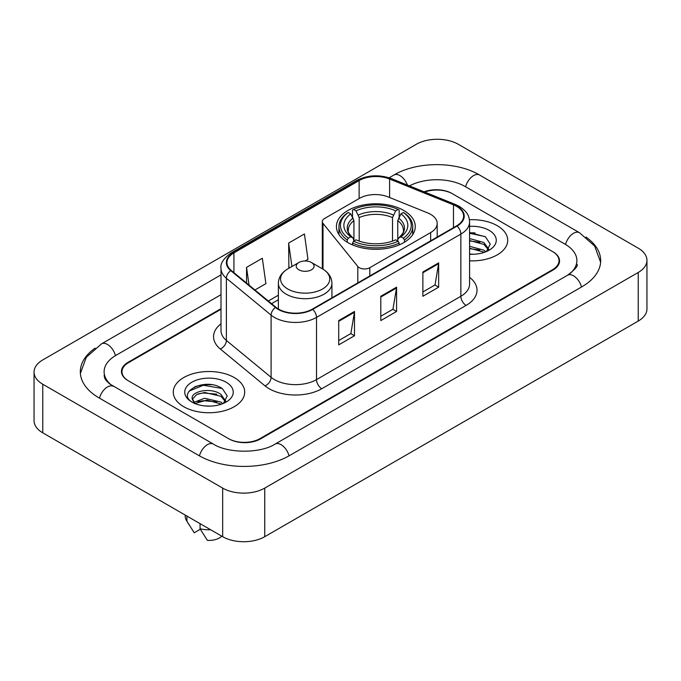 <?xml version="1.0" encoding="UTF-8"?>
<svg xmlns="http://www.w3.org/2000/svg" width="681" height="681" viewBox="0 0 681 681"><rect width="100%" height="100%" fill="white"/><g stroke="black" fill="none" stroke-linecap="round" stroke-linejoin="round"><path stroke-width="1.02" d="M430.647 214.345A22.32 12.888 0 0 0 427.668 212.906L388.068 196.894A22.32 12.888 0 0 0 359.483 198.341L324.488 218.541A7.44 4.299 0 0 0 322.309 221.58A7.44 4.299 0 0 0 323.007 223.394L357.806 266.475A7.44 4.299 0 0 0 369.809 267.693L430.647 232.57A22.32 12.888 0 0 0 437.185 223.462A22.32 12.888 0 0 0 430.647 214.345M403.731 210.455A39.43 22.762 0 0 0 360.76 205.517A39.43 22.762 0 0 0 336.423 226.552A39.43 22.762 0 0 0 347.965 242.649A39.43 22.762 0 0 0 390.937 247.578A39.43 22.762 0 0 0 415.274 226.552A39.43 22.762 0 0 0 403.731 210.455M221.002 309.268L128.505 362.667A22.32 12.888 0 0 0 121.976 371.783A22.32 12.888 0 0 0 128.505 380.892L228.458 438.598A22.32 12.888 0 0 0 260.014 438.598L552.495 269.736A22.32 12.888 0 0 0 559.024 260.627A22.32 12.888 0 0 0 552.495 251.519L452.542 193.813A22.32 12.888 0 0 0 424.714 192.076M569.461 274.06A40.17 23.197 0 0 0 576.884 260.627A40.17 23.197 0 0 0 565.119 244.224L465.166 186.526A40.17 23.197 0 0 0 409.46 185.913M221.002 294.694L115.881 355.38A40.17 23.197 0 0 0 104.116 371.783A40.17 23.197 0 0 0 111.539 385.208M222.67 488.098A29.76 17.178 0 0 0 264.747 488.098L638.233 272.468A29.76 17.178 0 0 0 646.95 260.321A29.76 17.178 0 0 0 638.233 248.173L458.33 144.304A29.76 17.178 0 0 0 416.253 144.304L42.767 359.934A29.76 17.178 0 0 0 34.05 372.081A29.76 17.178 0 0 0 42.767 384.229L222.67 488.098L222.67 536.696A29.76 17.178 0 0 0 264.747 536.696L638.233 321.066A29.76 17.178 0 0 0 646.95 308.919L646.95 260.321M34.05 372.081L34.05 420.679A29.76 17.178 0 0 0 42.767 432.827L222.67 536.696M95.11 348.161A63.98 36.936 0 0 0 80.315 371.783A63.98 36.936 0 0 0 99.051 397.9L198.997 455.606A63.98 36.936 0 0 0 289.476 455.606L581.949 286.744A63.98 36.936 0 0 0 600.685 260.627A63.98 36.936 0 0 0 585.89 237.005M211.97 384.756A29.76 17.178 0 0 0 194.553 386.825M474.989 232.902A29.76 17.178 0 0 0 469.575 232.876M497.258 225.7A35.71 20.617 0 0 0 469.405 219.716A35.71 20.617 0 0 1 497.258 225.7A35.71 20.617 0 0 1 507.72 240.274A35.71 20.617 0 0 0 497.258 225.7M234.238 377.555A35.71 20.617 0 0 0 195.328 373.086A35.71 20.617 0 0 0 173.28 392.128A35.71 20.617 0 0 0 183.742 406.71A35.71 20.617 0 0 0 222.653 411.179A35.71 20.617 0 0 0 244.7 392.128A35.71 20.617 0 0 0 234.238 377.555A35.71 20.617 0 0 0 195.328 373.086A35.71 20.617 0 0 0 173.28 392.128A35.71 20.617 0 0 0 183.742 406.71A35.71 20.617 0 0 0 222.653 411.179A35.71 20.617 0 0 0 244.7 392.128A35.71 20.617 0 0 0 234.238 377.555M456.645 206.386A23.809 13.748 180 0 1 463.616 216.098A23.809 13.748 180 0 1 456.645 225.82L312.307 309.157A23.809 13.748 180 0 1 275.975 307.318L231.259 270.451A23.809 13.748 180 0 1 226.952 262.568A23.809 13.748 180 0 1 233.923 252.855L359.125 180.567A23.809 13.748 180 0 1 389.609 179.026L453.469 204.845A23.809 13.748 180 0 1 456.645 206.386M457.07 206.139A24.397 14.088 0 0 0 453.81 204.564L389.949 178.745A24.397 14.088 0 0 0 358.7 180.329L233.506 252.608A24.397 14.088 0 0 0 230.765 270.646L275.482 307.523A24.397 14.088 0 0 0 312.724 309.395L457.07 226.066A24.397 14.088 0 0 0 457.07 206.139M338.712 320.581L338.712 344.875L354.495 335.759L354.495 311.464L338.712 320.581M338.712 340.56L350.868 333.545L354.426 312.273A5.95 3.439 -120 0 0 354.495 311.464M350.758 333.605L354.495 335.759M422.875 271.983L422.875 296.278L438.658 287.169L438.658 262.875L422.875 271.983M422.875 291.97L435.031 284.956L438.59 263.683A5.95 3.439 -120 0 0 438.658 262.875M434.921 285.016L438.658 287.169M380.798 296.278L380.798 320.581L396.572 311.464L396.572 287.169L380.798 296.278M380.798 316.265L392.946 309.251L396.512 287.978A5.95 3.439 -120 0 0 396.572 287.169M392.843 309.31L396.572 311.464M469.575 260.849A35.71 20.617 0 0 0 507.72 240.274A35.71 20.617 0 0 1 469.575 260.849M221.002 308.663L127.985 362.369A22.32 12.888 0 0 0 121.448 371.477A22.32 12.888 0 0 0 127.985 380.585L228.978 438.896A22.32 12.888 0 0 0 260.542 438.896L553.015 270.042A22.32 12.888 0 0 0 559.552 260.934A22.32 12.888 0 0 0 553.015 251.817L452.022 193.506A22.32 12.888 0 0 0 424.076 191.812M254.932 289.97L265.896 283.645L262.33 258.261L246.548 267.369L246.548 283.066M305.114 261.002L307.974 259.35L304.416 233.958L288.633 243.074L288.889 267.224M289.97 267.624L288.633 267.122M288.633 243.074L291.919 266.501M246.548 267.369L249.042 285.118M469.575 254.013L473.61 254.251M469.575 246.301L483.902 250.191L485.868 251.774M469.575 248.233L483.902 252.123M469.575 238.588L483.902 242.479L488.728 249.152M469.575 240.538L483.902 244.402L488.354 249.655M469.575 254.209A24.252 14.003 0 0 0 489.162 250.182A24.252 14.003 0 0 0 489.162 230.374A24.252 14.003 0 0 0 469.575 226.347M486.438 251.536L490.243 244.07L485.434 236.826L469.575 232.493M469.575 233.234L485.102 236.605M469.575 240.955L479.858 242.317M469.575 248.667L479.833 250.021M347.259 242.223L347.259 240.018L348.314 238.197A35.412 20.447 0 0 1 348.314 212.481L350.749 213.885A31.99 18.472 0 0 0 350.749 236.784L353.158 238.154L353.933 241.023M353.933 239.857L353.933 220.618L350.749 213.885M352.52 216.933L352.52 210.046L353.575 209.442A35.412 20.447 0 0 1 398.121 209.442L395.687 210.846A31.99 18.472 0 0 0 356.01 210.846L359.193 217.588L359.193 241.1M392.503 241.1L392.503 217.588L395.687 210.846M352.52 243.057A36.902 21.307 0 0 0 399.177 243.057L398.121 241.227A35.412 20.447 0 0 1 353.575 241.227L352.52 243.057L352.52 244.905M399.177 244.905L399.177 243.057M348.314 212.481L347.259 213.085A36.902 21.307 0 0 0 338.951 226.552A36.902 21.307 0 0 0 347.259 240.018M398.121 209.442L399.177 210.046L399.177 216.933M353.575 241.227L356.01 239.823A31.99 18.472 0 0 0 395.687 239.823L398.121 241.227M350.749 236.784L348.314 238.197M356.01 210.846L353.575 209.442M353.158 218.022A28.611 16.523 0 0 0 353.158 238.154L353.294 238.239C349.225 234.315 347.574 231.642 348.323 230.238A27.521 15.893 0 0 1 353.933 220.618M404.437 240.018A36.902 21.307 0 0 0 412.746 226.552A36.902 21.307 0 0 0 404.437 213.085L403.382 212.481A35.412 20.447 0 0 1 403.382 238.197L404.437 240.018L404.437 242.223M403.382 238.197L400.947 236.784A31.99 18.472 0 0 0 400.947 213.885L403.382 212.481M400.947 213.885L397.764 220.618L397.764 239.857L398.538 238.154L400.947 236.784M397.764 220.618A27.521 15.893 0 0 1 403.373 230.238C404.122 231.651 402.471 234.324 398.411 238.239L398.538 238.154A28.611 16.523 0 0 0 398.538 218.022M397.764 241.023L397.764 239.857M298.84 269.795A8.93 5.15 0 0 0 311.464 269.795A8.93 5.15 0 0 0 311.464 262.508L322.547 268.91A24.601 14.207 0 0 1 322.547 288.991A24.601 14.207 0 0 1 287.757 288.991A24.601 14.207 0 0 1 287.757 268.91C281.696 272.502 278.563 277.286 278.367 283.245A26.78 15.459 0 0 0 286.216 294.183A26.78 15.459 0 0 0 315.397 297.529A26.78 15.459 0 0 0 331.928 283.245C331.732 277.286 328.608 272.502 322.547 268.91L311.464 262.508A8.93 5.15 0 0 0 298.84 262.508A8.93 5.15 0 0 0 298.84 269.795M204.93 405.936L210.599 406.106M193.804 402.377L204.641 398.249L220.882 402.045L222.849 403.62M194.604 403.586L206.964 400.087L220.882 403.969M192.178 398.3L194.953 403.552M192.204 398.768C190.476 391.311 210.948 386.91 220.882 394.333L225.717 401.007M192.28 399.27L196.766 394.495L204.606 392.477L220.882 396.257L225.334 401.501M223.428 403.382L227.224 395.925L222.415 388.681C205.398 376.448 175.153 392.571 192.621 402.454L192.706 402.505M226.143 382.228A24.252 14.003 0 0 0 191.838 382.228A24.252 14.003 0 0 0 191.838 402.028A24.252 14.003 0 0 0 226.143 402.028A24.252 14.003 0 0 0 226.143 382.228M185.189 515.049L185.189 516.045A23.809 13.748 0 0 0 186.492 520.531A23.809 13.748 0 0 0 186.917 521.195L194.204 532.78L200.333 529.239M186.917 521.195L186.917 516.053M194.562 403.561L192.255 399.151M200.069 523.646L200.069 528.788L207.356 540.373A14.88 8.589 0 0 0 221.81 536.194M200.069 528.788A23.809 13.748 0 0 0 210.65 529.75M189.071 391.115L203.313 385.267L222.091 388.459M197.967 393.95L203.313 392.98L216.839 394.163M197.907 401.688L203.313 400.7L216.813 401.875M323.007 223.394L323.007 269.182M357.806 266.475L357.806 282.887M369.809 267.693L369.809 275.958M430.647 232.57L430.647 240.827M289.025 455.861A11.9 6.87 -120 0 0 275.107 444.08C260.474 453.546 227.999 453.546 213.366 444.08L109.905 384.05C106.908 381.564 105.138 379.479 104.61 377.793L104.116 375.427M199.448 455.861A11.9 6.87 -60 0 1 213.366 444.08M99.503 398.155A11.9 6.87 -60 0 1 113.421 386.374M80.375 373.46L86.3 357.27L101.52 343.862A11.9 6.87 60 0 1 115.438 355.644M389.149 177.792L393.993 175A11.9 6.87 60 0 1 407.383 185.07M393.993 175C417.206 161.193 456.321 161.193 479.535 175A11.9 6.87 120 0 0 465.617 186.781M479.535 175L579.48 232.706A11.9 6.87 120 0 0 565.562 244.488M581.497 286.999A11.9 6.87 -120 0 0 567.579 275.218L275.107 444.08M264.747 536.696L264.747 488.098M42.767 432.827L42.767 384.229M638.233 321.066L638.233 272.468M469.575 277.32A37.2 21.477 180 0 1 466.119 305.394L321.772 388.723A7.44 4.299 60 0 1 316.512 379.615L460.858 296.278A29.76 17.178 0 0 0 469.575 284.13L469.575 221.929A29.76 17.178 180 0 1 460.858 234.085A7.44 4.299 -120 0 0 457.07 226.066M321.772 388.723A37.2 21.477 180 0 1 269.174 388.723A37.2 21.477 180 0 1 265.003 385.863L220.286 348.995A37.2 21.477 180 0 1 221.002 323.79M274.434 379.615A29.76 17.178 0 0 0 316.512 379.615L316.512 317.414A29.76 17.178 180 0 1 271.098 315.124L226.381 278.257A29.76 17.178 180 0 1 221.002 268.399L221.002 330.6A29.76 17.178 0 0 0 226.381 340.457L271.098 377.325A29.76 17.178 0 0 0 274.434 379.615M469.575 221.929C469.09 216.822 468.622 212.566 459.317 206.377L455.402 204.479A7.44 3.482 112 0 0 453.81 204.564M455.402 204.479L391.549 178.669C379.223 174.302 367.527 174.94 356.452 180.567A7.44 4.299 60 0 1 358.7 180.329M233.506 252.608A7.44 4.299 -120 0 0 231.259 252.847C223.538 258.397 220.116 263.581 221.002 268.399M230.765 270.646A7.44 4.98 129.5 0 0 226.381 278.257L226.381 340.457A7.44 4.98 -50.5 0 1 220.286 348.995M391.549 178.669A7.44 3.482 112 0 0 389.949 178.745M275.482 307.523A7.44 4.98 129.5 0 0 271.098 315.124L271.098 377.325A7.44 4.98 -50.5 0 1 265.003 385.863M312.724 309.395A7.44 4.299 60 0 1 316.512 317.414L460.858 234.085L460.858 296.278A7.44 4.299 60 0 0 466.119 305.394M233.923 252.855L233.923 272.655M453.469 204.845L453.469 227.658M389.609 179.026L389.609 197.516M359.125 180.567L359.125 198.546M278.367 295.222L268.331 301.019M380.798 297.052L396.512 287.978M422.875 272.758L438.59 263.683M338.712 321.347L354.426 312.273M392.503 217.588A27.521 15.893 0 0 0 359.193 217.588M393.277 214.992A28.611 16.523 0 0 0 358.419 214.992M322.309 221.58L322.309 268.774M437.185 223.462L437.185 237.056M101.52 343.862L221.002 274.877M600.625 262.304L594.7 246.113L579.48 232.706M576.884 264.271C578.544 265.479 575.436 269.123 567.579 275.218M356.452 180.567L231.259 252.847M278.367 299.751L271.557 303.683M338.951 234.57L338.951 226.552M412.746 234.57L412.746 226.552M331.928 297.827L331.928 283.245M278.367 308.995L278.367 283.245M298.84 262.508L287.757 268.91M188.909 524.566L186.492 520.531"/></g></svg>

